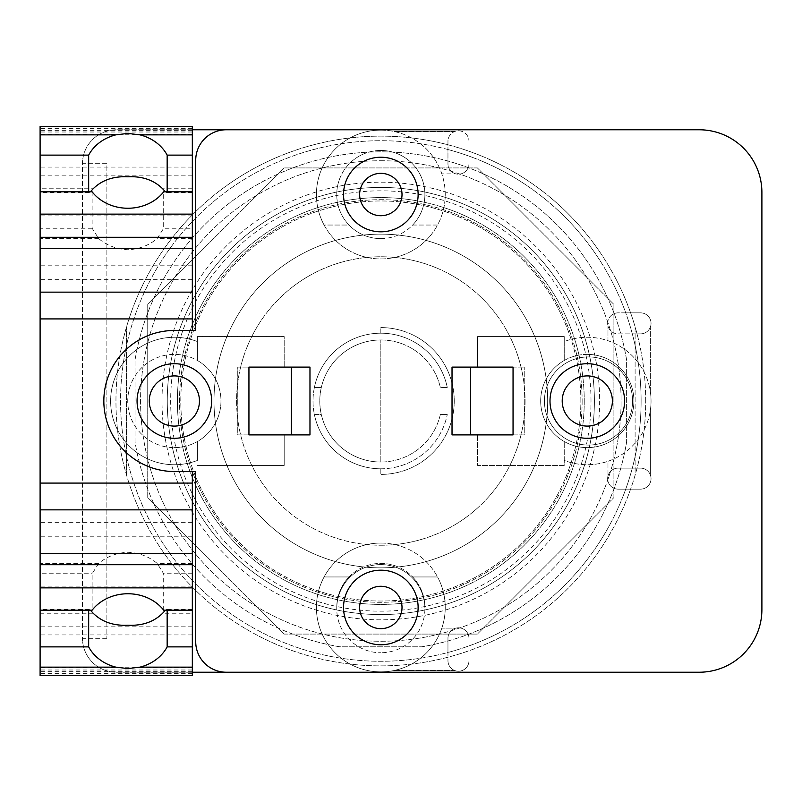 <?xml version="1.0" encoding="UTF-8"?>
<svg xmlns="http://www.w3.org/2000/svg" width="802" height="802" viewBox="0 0 802 802"><rect width="100%" height="100%" fill="white"/><g stroke="black" fill="none" stroke-linecap="round" stroke-linejoin="round"><path stroke-width="0.6" stroke-dasharray="4.01 3.01" d="M380.83 545.24A144.24 144.24 0 0 0 525.069 401A144.24 144.24 0 0 0 380.83 256.76A144.24 144.24 0 0 0 236.59 401A144.24 144.24 0 0 0 380.83 545.24M236.59 401A144.24 144.24 0 0 0 380.83 545.24A144.24 144.24 0 0 0 525.069 401A144.24 144.24 0 0 0 380.83 256.76A144.24 144.24 0 0 0 236.59 401M547.676 401A166.846 166.846 0 0 0 380.83 234.154A166.846 166.846 0 0 0 213.984 401A166.846 166.846 0 0 0 380.83 567.846A166.846 166.846 0 0 0 547.676 401A166.846 166.846 0 0 0 380.83 234.154A166.846 166.846 0 0 0 213.984 401A166.846 166.846 0 0 0 380.83 567.846A166.846 166.846 0 0 0 547.676 401M591.004 401A210.174 210.174 0 0 0 380.83 190.826A210.174 210.174 0 0 0 170.656 401A210.174 210.174 0 0 0 380.83 611.174A210.174 210.174 0 0 0 591.004 401M167.267 401A213.563 213.563 0 0 0 380.83 614.563A213.563 213.563 0 0 0 594.392 401A213.563 213.563 0 0 0 380.83 187.437A213.563 213.563 0 0 0 167.267 401A213.563 213.563 0 0 0 380.83 614.563A213.563 213.563 0 0 0 594.392 401A213.563 213.563 0 0 0 380.83 187.437A213.563 213.563 0 0 0 167.267 401A213.563 213.563 0 0 0 380.83 614.563A213.563 213.563 0 0 0 594.392 401A213.563 213.563 0 0 0 380.83 187.437A213.563 213.563 0 0 0 167.267 401M147.738 304.449L147.738 497.551L284.279 634.081L477.37 634.081L613.911 497.551L613.911 304.449L477.37 167.919L284.279 167.919L147.738 304.449L284.279 167.919L477.37 167.919L483.325 173.864L613.911 304.449L613.911 497.551L477.37 634.081L284.279 634.081L278.324 628.136L147.738 497.551L147.738 304.449M292.7 634.081A249.191 249.191 0 0 1 135.027 441.962L135.027 360.038L135.027 441.962A249.191 249.191 0 0 0 339.858 646.803L421.792 646.803A249.191 249.191 0 0 0 626.623 441.962L626.623 360.038A249.191 249.191 0 0 0 135.027 360.038A249.191 249.191 0 0 1 626.623 360.038L626.623 441.962A249.191 249.191 0 0 1 421.792 646.803L339.858 646.803A249.191 249.191 0 0 1 292.7 634.081M126.556 475.165L126.556 326.835L126.556 475.165A264.871 264.871 0 0 0 635.104 475.165L635.104 326.835A264.871 264.871 0 0 0 126.556 326.835A264.871 264.871 0 0 1 635.104 326.835L635.104 475.165A264.871 264.871 0 0 1 126.556 475.165M584.247 401A203.417 203.417 0 0 1 380.83 604.417A203.417 203.417 0 0 1 177.412 401A203.417 203.417 0 0 1 380.83 197.583A203.417 203.417 0 0 1 584.247 401A203.417 203.417 0 0 0 380.83 197.583A203.417 203.417 0 0 0 177.412 401A203.417 203.417 0 0 0 380.83 604.417A203.417 203.417 0 0 0 584.247 401M587.295 375.907A25.093 25.093 0 0 0 562.212 401A25.093 25.093 0 0 0 587.295 426.093A25.093 25.093 0 0 0 612.387 401A25.093 25.093 0 0 0 587.295 375.907M380.83 215.718A21.193 21.193 0 0 1 359.637 194.525A21.193 21.193 0 0 1 380.83 173.342A21.193 21.193 0 0 1 402.013 194.525A21.193 21.193 0 0 1 380.83 215.718M380.83 628.658A21.193 21.193 0 0 1 359.637 607.475A21.193 21.193 0 0 1 380.83 586.282A21.193 21.193 0 0 1 402.013 607.475A21.193 21.193 0 0 1 380.83 628.658M165.453 610.182L166.666 609.44L167.147 610.182M88.671 610.182L89.152 609.44L90.365 610.182M163.688 610.182L163.688 573.751L157.092 563.335C148.721 556.448 138.997 552.758 127.909 552.277C116.821 552.758 107.097 556.448 98.726 563.335L92.13 573.751L92.13 610.182M92.13 191.818L92.13 228.249L98.726 238.665C107.097 245.552 116.821 249.242 127.909 249.723C138.997 249.242 148.721 245.552 157.092 238.665L163.688 228.249L163.688 191.818M167.147 191.818L166.666 192.56L165.453 191.818M90.365 191.818L89.152 192.56L88.671 191.818M40.1 188.751L40.1 279.347L40.1 175.187L40.1 188.751L93.182 188.751M40.1 573.751L40.1 626.813L40.1 522.653L40.1 573.751L92.13 573.751M174.355 375.907A25.093 25.093 0 0 0 149.272 401A25.093 25.093 0 0 0 174.355 426.093A25.093 25.093 0 0 0 199.447 401A25.093 25.093 0 0 0 174.355 375.907M40.1 675.615L192.33 675.615L192.33 667.715L192.33 675.615L40.1 675.615L40.1 126.385L40.1 134.285L40.1 126.385L192.33 126.385L192.33 134.285L192.33 126.385L40.1 126.385M192.33 613.249L192.33 522.653L192.33 626.813L192.33 613.249L162.636 613.249M192.33 228.249L192.33 175.187L192.33 279.347L192.33 228.249L163.688 228.249M192.33 675.615L192.33 471.516L174.355 471.516A70.516 70.516 0 0 1 103.839 401A70.516 70.516 0 0 1 174.355 330.484A70.516 70.516 0 0 0 103.839 401A70.516 70.516 0 0 0 174.355 471.516A70.516 70.516 0 0 1 103.839 401A70.516 70.516 0 0 1 174.355 330.484L192.33 330.484L174.355 330.484L192.33 330.484L192.33 126.385M440.328 414.564L447.265 414.564L440.328 414.564A61.022 61.022 0 0 1 380.83 462.022A61.022 61.022 0 0 0 440.328 414.564M380.83 468.809A67.809 67.809 0 0 0 447.265 414.564A67.809 67.809 0 0 1 313.021 401A67.809 67.809 0 0 1 380.83 333.191A67.809 67.809 0 0 0 314.394 387.436L321.331 387.436L314.394 387.436A67.809 67.809 0 0 1 380.83 333.191L380.83 327.587A73.413 73.413 0 0 1 454.243 401A73.413 73.413 0 0 1 380.83 474.413L380.83 468.809A67.809 67.809 0 0 1 314.394 414.564L321.331 414.564A61.022 61.022 0 0 0 380.83 462.022A61.022 61.022 0 0 1 321.331 414.564L314.394 414.564A67.809 67.809 0 0 0 380.83 468.809A67.809 67.809 0 0 1 313.021 401A67.809 67.809 0 0 1 380.83 333.191L380.83 327.587A73.413 73.413 0 0 1 454.243 401A73.413 73.413 0 0 1 380.83 474.413L380.83 468.809M447.265 387.436L440.328 387.436A61.022 61.022 0 0 0 321.331 387.436A61.022 61.022 0 0 1 440.328 387.436L447.265 387.436A67.809 67.809 0 0 0 380.83 333.191A67.809 67.809 0 0 1 447.265 387.436M380.83 238.605A44.07 44.07 0 0 0 424.9 194.525A44.07 44.07 0 0 0 380.83 150.455A44.07 44.07 0 0 0 336.75 194.525A44.07 44.07 0 0 0 380.83 238.605A44.07 44.07 0 0 1 349.02 225.041L324.098 225.041A64.421 64.421 0 0 1 380.83 130.114A64.421 64.421 0 0 1 437.561 225.041L412.629 225.041A44.07 44.07 0 0 1 380.83 238.605M174.355 447.616A46.616 46.616 0 0 0 220.971 401A46.616 46.616 0 0 0 174.355 354.384A46.616 46.616 0 0 0 127.739 401A46.616 46.616 0 0 0 197.412 441.521L197.412 460.418A63.739 63.739 0 0 1 110.616 401A63.739 63.739 0 0 1 197.412 341.582L197.412 360.479A46.616 46.616 0 0 1 197.412 441.521L197.412 460.418A63.739 63.739 0 0 1 110.616 401A63.739 63.739 0 0 1 197.412 341.582L197.412 360.479A46.616 46.616 0 0 0 127.739 401A46.616 46.616 0 0 0 174.355 447.616M587.295 438.293A37.293 37.293 0 0 1 550.002 401A37.293 37.293 0 0 1 587.295 363.707A37.293 37.293 0 0 1 624.588 401A37.293 37.293 0 0 1 587.295 438.293M174.355 438.293A37.293 37.293 0 0 1 137.062 401A37.293 37.293 0 0 1 174.355 363.707A37.293 37.293 0 0 1 211.648 401A37.293 37.293 0 0 1 174.355 438.293M174.355 471.516L192.33 471.516L174.355 471.516M380.83 150.455A44.07 44.07 0 0 0 349.02 225.041L324.098 225.041A64.421 64.421 0 0 0 437.561 225.041L412.629 225.041A44.07 44.07 0 0 0 380.83 150.455M380.83 231.818A37.293 37.293 0 0 1 343.537 194.525A37.293 37.293 0 0 1 380.83 157.232A37.293 37.293 0 0 1 418.123 194.525A37.293 37.293 0 0 1 380.83 231.818M380.83 644.768A37.293 37.293 0 0 1 343.537 607.475A37.293 37.293 0 0 1 380.83 570.182A37.293 37.293 0 0 1 418.123 607.475A37.293 37.293 0 0 1 380.83 644.768M195.718 471.516L195.718 641.71A30.516 30.516 0 0 0 226.224 672.226M226.224 129.774A30.516 30.516 0 0 0 195.718 160.29L195.718 330.484M580.859 401A200.029 200.029 0 0 0 380.83 200.971A200.029 200.029 0 0 0 180.801 401A200.029 200.029 0 0 0 380.83 601.029A200.029 200.029 0 0 0 580.859 401A200.029 200.029 0 0 0 380.83 200.971A200.029 200.029 0 0 0 180.801 401A200.029 200.029 0 0 0 380.83 601.029A200.029 200.029 0 0 0 580.859 401M452.027 367.095L470.674 367.095L470.674 434.905L452.027 434.905L452.027 367.095M470.674 434.905L477.451 434.905L477.451 465.421L564.247 465.421L564.247 460.418L564.247 465.421L477.451 465.421L477.451 434.905L524.237 434.905L524.237 367.095L524.237 434.905L513.049 434.905L513.049 367.095L524.237 367.095L477.451 367.095L477.451 336.579L564.247 336.579L564.247 341.582A63.739 63.739 0 0 1 651.034 401A63.739 63.739 0 0 1 564.247 460.418L564.247 441.521A46.616 46.616 0 0 1 564.247 360.479L564.247 336.579L477.451 336.579L477.451 367.095L470.674 367.095M248.941 434.905L248.941 367.095L237.753 367.095L237.753 434.905L248.941 434.905M291.327 367.095L284.199 367.095L284.199 336.579L197.412 336.579L197.412 341.582L197.412 336.579L284.199 336.579L284.199 367.095L237.753 367.095L237.753 434.905L284.199 434.905L284.199 465.421L197.412 465.421L284.199 465.421L284.199 434.905L291.327 434.905L291.327 367.095L309.973 367.095L309.973 434.905L291.327 434.905M192.33 672.226L116.38 672.226A33.905 33.905 0 0 1 82.476 638.322L82.476 163.678A33.905 33.905 0 0 1 116.38 129.774L192.33 129.774M106.887 638.322L82.476 638.322L82.476 163.678L106.887 163.678L106.887 638.322L106.887 163.678L82.476 163.678A33.905 33.905 0 0 1 116.38 129.774L699.184 129.774A62.716 62.716 0 0 1 761.9 192.5L761.9 609.51A62.716 62.716 0 0 1 699.184 672.226L116.38 672.226A33.905 33.905 0 0 1 82.476 638.322L106.887 638.322M564.247 360.479L564.247 341.582A63.739 63.739 0 0 1 607.976 340.71L607.976 326.003L607.976 340.71A63.739 63.739 0 0 1 650.362 391.727L650.362 327.076L650.362 391.727A63.739 63.739 0 0 1 650.362 410.273L650.362 474.924L650.362 410.273A63.739 63.739 0 0 1 607.976 461.29L607.976 475.997L607.976 461.29A63.739 63.739 0 0 1 564.247 460.418L564.247 441.521A46.616 46.616 0 0 0 633.911 401A46.616 46.616 0 0 0 564.247 360.479M380.83 130.114A64.421 64.421 0 0 0 316.409 194.525A64.421 64.421 0 0 0 380.83 258.946A64.421 64.421 0 0 0 393.972 131.468A64.421 64.421 0 0 0 380.83 130.114M349.02 576.959A44.07 44.07 0 0 1 412.629 576.959L437.561 576.959A64.421 64.421 0 0 0 324.098 576.959L349.02 576.959A44.07 44.07 0 0 0 336.76 608.076A44.07 44.07 0 0 1 380.83 564.598A44.07 44.07 0 0 1 424.9 608.076A44.07 44.07 0 0 0 380.83 563.395A44.07 44.07 0 0 0 336.76 608.076A44.07 44.07 0 0 0 380.83 652.748A44.07 44.07 0 0 1 336.75 608.668A44.07 44.07 0 0 1 380.83 564.598A44.07 44.07 0 0 1 424.9 608.668A44.07 44.07 0 0 1 380.83 652.748A44.07 44.07 0 0 0 424.9 608.076A44.07 44.07 0 0 0 412.629 576.959L437.561 576.959A64.421 64.421 0 0 1 380.83 671.886A64.421 64.421 0 0 1 324.098 576.959L349.02 576.959M380.83 543.054A64.421 64.421 0 0 0 316.409 607.475A64.421 64.421 0 0 0 441.832 628.156A64.421 64.421 0 0 0 380.83 543.054M587.295 354.384A46.616 46.616 0 0 0 540.678 401A46.616 46.616 0 0 0 587.295 447.616A46.616 46.616 0 0 0 633.911 401A46.616 46.616 0 0 0 587.295 354.384M582.132 401A201.302 201.302 0 0 1 380.83 602.302A201.302 201.302 0 0 1 179.528 401A201.302 201.302 0 0 1 380.83 199.698A201.302 201.302 0 0 1 582.132 401A201.302 201.302 0 0 0 380.83 199.698A201.302 201.302 0 0 0 179.528 401A201.302 201.302 0 0 0 380.83 602.302A201.302 201.302 0 0 0 582.132 401M454.754 670.532L393.972 670.532L454.754 670.532A10.506 10.506 0 0 0 468.98 660.698L468.98 638.322A10.506 10.506 0 0 0 455.817 628.156L441.832 628.156L455.817 628.156A10.506 10.506 0 0 0 447.957 638.322L447.957 660.698A10.506 10.506 0 0 0 454.754 670.532M454.754 131.468L393.972 131.468L454.754 131.468A10.506 10.506 0 0 0 447.957 141.302L447.957 163.678A10.506 10.506 0 0 0 455.817 173.844L441.832 173.844L455.817 173.844A10.506 10.506 0 0 0 468.98 163.678L468.98 141.302A10.506 10.506 0 0 0 454.754 131.468M607.976 326.003A10.506 10.506 0 0 0 618.152 333.873L640.527 333.873A10.506 10.506 0 0 0 650.362 327.076A10.506 10.506 0 0 0 640.527 312.85L618.152 312.85A10.506 10.506 0 0 0 607.976 326.003M650.362 474.924A10.506 10.506 0 0 0 640.527 468.127L618.152 468.127A10.506 10.506 0 0 0 607.976 475.997A10.506 10.506 0 0 0 618.152 489.15L640.527 489.15A10.506 10.506 0 0 0 650.362 474.924M544.428 401A44.07 44.07 0 0 1 588.498 356.93A44.07 44.07 0 0 1 632.577 401A44.07 44.07 0 0 1 588.498 445.07A44.07 44.07 0 0 1 544.428 401A44.07 44.07 0 0 1 588.498 356.93A44.07 44.07 0 0 1 632.577 401A44.07 44.07 0 0 1 588.498 445.07A44.07 44.07 0 0 1 544.428 401M447.957 660.698A10.506 10.506 0 0 0 458.463 671.204A10.506 10.506 0 0 0 468.98 660.698L468.98 645.901A260.279 260.279 0 0 1 447.957 652.477L447.957 638.322A10.506 10.506 0 0 1 458.463 627.816A10.506 10.506 0 0 1 468.98 638.322L468.98 645.901A260.279 260.279 0 0 0 625.73 489.15L618.152 489.15A10.506 10.506 0 0 1 607.645 478.644A10.506 10.506 0 0 1 618.152 468.127L632.307 468.127A260.279 260.279 0 0 1 625.73 489.15L640.527 489.15A10.506 10.506 0 0 0 651.034 478.644A10.506 10.506 0 0 0 640.527 468.127L632.307 468.127A260.279 260.279 0 0 0 632.307 333.873L618.152 333.873A10.506 10.506 0 0 1 607.645 323.366A10.506 10.506 0 0 1 618.152 312.85L625.73 312.85A260.279 260.279 0 0 1 632.307 333.873L640.527 333.873A10.506 10.506 0 0 0 651.034 323.366A10.506 10.506 0 0 0 640.527 312.85L625.73 312.85A260.279 260.279 0 0 0 468.98 156.099L468.98 163.678A10.506 10.506 0 0 1 458.463 174.184A10.506 10.506 0 0 1 447.957 163.678L447.957 149.523A260.279 260.279 0 0 1 468.98 156.099L468.98 141.302A10.506 10.506 0 0 0 458.463 130.796A10.506 10.506 0 0 0 447.957 141.302L447.957 149.523A260.279 260.279 0 0 0 380.83 140.721A260.279 260.279 0 0 1 641.109 401A260.279 260.279 0 0 1 380.83 661.279A260.279 260.279 0 0 1 120.551 401A260.279 260.279 0 0 1 380.83 140.721A260.279 260.279 0 0 0 120.551 401A260.279 260.279 0 0 0 447.957 652.477L447.957 660.698M645.7 401A264.871 264.871 0 0 0 380.83 136.129A264.871 264.871 0 0 0 115.959 401A264.871 264.871 0 0 0 380.83 665.871A264.871 264.871 0 0 0 645.7 401A264.871 264.871 0 0 0 380.83 136.129A264.871 264.871 0 0 0 115.959 401A264.871 264.871 0 0 0 380.83 665.871A264.871 264.871 0 0 0 645.7 401M380.83 160.741A240.259 240.259 0 0 1 621.089 401A240.259 240.259 0 0 1 380.83 641.259A240.259 240.259 0 0 1 140.571 401A240.259 240.259 0 0 1 380.83 160.741A240.259 240.259 0 0 1 621.089 401A240.259 240.259 0 0 1 380.83 641.259A240.259 240.259 0 0 1 140.571 401A240.259 240.259 0 0 1 380.83 160.741M380.83 462.022L380.83 339.978A61.022 61.022 0 0 0 319.797 401A61.022 61.022 0 0 0 380.83 462.022L380.83 339.978A61.022 61.022 0 0 0 319.797 401A61.022 61.022 0 0 0 380.83 462.022M599.645 401A218.816 218.816 0 0 1 380.83 619.816A218.816 218.816 0 0 1 162.004 401A218.816 218.816 0 0 1 380.83 182.184A218.816 218.816 0 0 1 599.645 401M98.726 238.665L40.1 238.665M92.13 228.249L40.1 228.249M98.726 563.335L40.1 563.335M93.182 613.249L40.1 613.249M192.33 671.665L40.1 671.665M192.33 669.991L40.1 669.991M192.33 673.349L40.1 673.349M192.33 586.122L40.1 586.122M192.33 536.217L40.1 536.217M192.33 563.335L157.092 563.335M192.33 573.751L163.688 573.751M192.33 238.665L157.092 238.665M192.33 265.793L40.1 265.793M192.33 215.878L40.1 215.878M192.33 188.751L162.636 188.751M192.33 128.651L40.1 128.651M192.33 132.009L40.1 132.009M192.33 130.335L40.1 130.335M192.33 167.067L40.1 167.067M192.33 634.933L40.1 634.933M89.152 192.57L40.1 192.57M89.152 609.43L40.1 609.43M192.33 667.715L40.1 667.715M192.33 609.43L166.666 609.43M192.33 626.813L40.1 626.813M192.33 522.653L40.1 522.653M192.33 279.347L40.1 279.347M192.33 175.187L40.1 175.187M192.33 192.57L166.666 192.57M192.33 134.285L40.1 134.285"/><path stroke-width="1.2" d="M90.365 610.182L93.182 613.249C102.054 621.961 113.633 625.941 127.909 625.189C142.195 625.941 153.763 621.961 162.636 613.249L165.453 610.182M167.147 610.182L167.157 646.883A43.228 37.433 0 0 1 139.959 667.144L127.909 668.577L115.859 667.144A43.228 37.433 0 0 1 88.661 646.883L88.671 610.182M127.909 593.751A43.228 37.433 0 0 1 163.688 610.182L192.33 610.182L192.33 675.615L40.1 675.615L40.1 610.182L92.13 610.182A43.228 37.433 0 0 1 127.909 593.751M167.157 155.117L192.33 155.117L192.33 191.818L163.688 191.818A43.228 37.433 180 0 1 127.909 208.249A43.228 37.433 180 0 1 92.13 191.818L40.1 191.818L40.1 155.117L88.661 155.117A43.228 37.433 180 0 1 115.869 134.856L127.909 133.423L139.959 134.856A43.228 37.433 180 0 1 167.157 155.117L167.147 191.818M165.453 191.818L162.636 188.751C153.763 180.039 142.195 176.059 127.909 176.811C113.633 176.059 102.054 180.039 93.182 188.751L90.365 191.818M88.671 191.818L88.661 155.117M88.661 646.883L40.1 646.883M192.33 155.117L192.33 126.385L40.1 126.385L40.1 155.117M587.295 426.093A25.093 25.093 0 0 1 562.212 401A25.093 25.093 0 0 1 587.295 375.907A25.093 25.093 0 0 1 612.387 401A25.093 25.093 0 0 1 587.295 426.093M174.355 426.093A25.093 25.093 0 0 1 149.272 401A25.093 25.093 0 0 1 174.355 375.907A25.093 25.093 0 0 1 199.447 401A25.093 25.093 0 0 1 174.355 426.093M380.83 173.342A21.193 21.193 0 0 1 402.013 194.525A21.193 21.193 0 0 1 380.83 215.718A21.193 21.193 0 0 1 359.637 194.525A21.193 21.193 0 0 1 380.83 173.342M380.83 586.282A21.193 21.193 0 0 1 402.013 607.475A21.193 21.193 0 0 1 380.83 628.658A21.193 21.193 0 0 1 359.637 607.475A21.193 21.193 0 0 1 380.83 586.282M192.33 646.883L167.157 646.883M195.718 471.516L174.355 471.516A70.516 70.516 0 0 1 103.839 401A70.516 70.516 0 0 1 174.355 330.484L195.718 330.484L195.718 160.29A30.516 30.516 0 0 1 226.224 129.774L699.184 129.774A62.716 62.716 0 0 1 761.9 192.5L761.9 609.51A62.716 62.716 0 0 1 699.184 672.226L226.224 672.226A30.516 30.516 0 0 1 195.718 641.71L195.718 471.516L192.33 471.516L192.33 610.182M192.33 553.691L40.1 553.691L40.1 610.182M192.33 509.861L40.1 509.861L40.1 553.691M192.33 483.075L40.1 483.075L40.1 509.861M192.33 191.818L192.33 292.139L40.1 292.139L40.1 483.075M192.33 292.139L192.33 318.925L40.1 318.925M192.33 248.309L40.1 248.309L40.1 292.139M40.1 191.818L40.1 248.309M380.83 231.818A37.293 37.293 0 0 0 418.123 194.525A37.293 37.293 0 0 0 380.83 157.232A37.293 37.293 0 0 0 343.537 194.525A37.293 37.293 0 0 0 380.83 231.818M380.83 644.768A37.293 37.293 0 0 0 418.123 607.475A37.293 37.293 0 0 0 380.83 570.182A37.293 37.293 0 0 0 343.537 607.475A37.293 37.293 0 0 0 380.83 644.768M192.33 318.925L192.33 330.484L195.718 330.484M587.295 363.707A37.293 37.293 0 0 1 624.588 401A37.293 37.293 0 0 1 587.295 438.293A37.293 37.293 0 0 1 550.002 401A37.293 37.293 0 0 1 587.295 363.707M174.355 363.707A37.293 37.293 0 0 1 211.648 401A37.293 37.293 0 0 1 174.355 438.293A37.293 37.293 0 0 1 137.062 401A37.293 37.293 0 0 1 174.355 363.707M470.674 434.905L470.674 367.095M513.049 367.095L513.049 434.905L452.027 434.905L452.027 367.095L513.049 367.095M291.327 367.095L291.327 434.905M309.973 367.095L309.973 434.905L248.941 434.905L248.941 367.095L309.973 367.095M192.33 129.774L226.224 129.774M226.224 672.226L192.33 672.226M88.661 191.548L40.1 191.548M88.661 610.452L40.1 610.452M115.859 667.144L40.1 667.144M115.869 134.856L40.1 134.856M192.33 667.144L139.959 667.144M192.33 610.452L167.157 610.452M192.33 587.866L40.1 587.866M192.33 564.708L40.1 564.708M192.33 237.292L40.1 237.292M192.33 214.134L40.1 214.134M192.33 191.548L167.157 191.548M192.33 134.856L139.959 134.856"/></g></svg>
